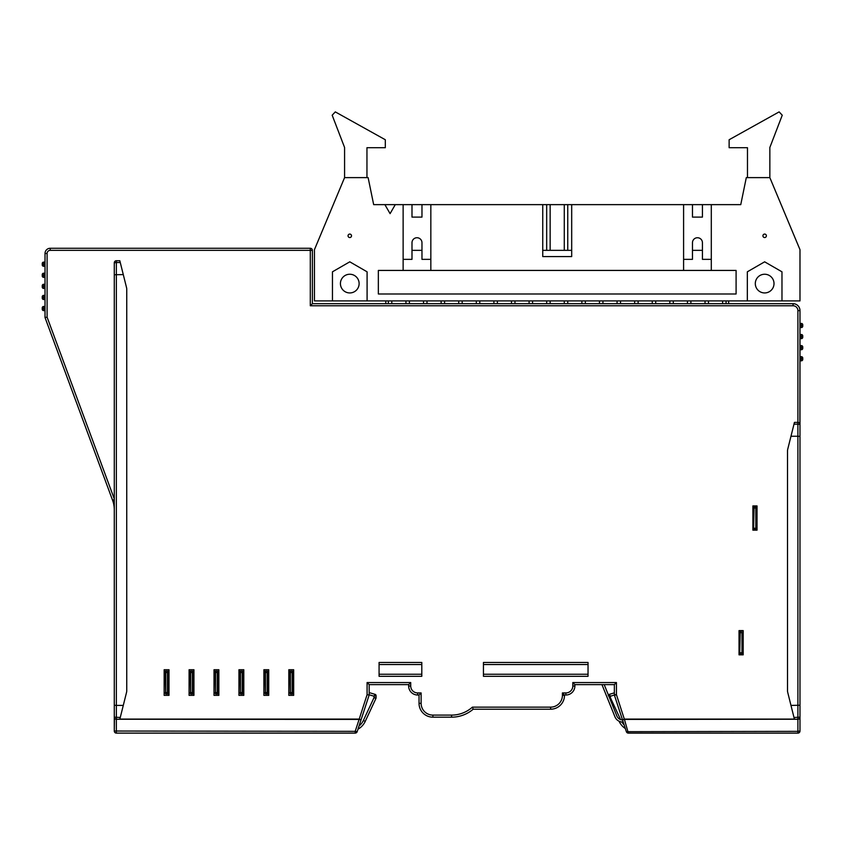 <?xml version="1.0" encoding="UTF-8"?>
<svg xmlns="http://www.w3.org/2000/svg" width="845" height="845" viewBox="0 0 845 845"><rect width="100%" height="100%" fill="white"/><g stroke="black" fill="none" stroke-linecap="round" stroke-linejoin="round"><path stroke-width="1.27" d="M355.196 733.111L116.356 733.111L116.356 705.406L123.285 705.406L126.539 692.372A6.929 6.929 0 0 0 126.75 690.692L126.75 289.296A6.929 6.929 0 0 0 126.539 287.617L123.285 274.593L114.286 274.741L114.286 262.816L114.286 731.031L355.196 731.337L355.196 733.111A2.081 2.081 0 0 0 357.171 731.675L355.196 731.337L359.104 719.412L361.068 719.75L357.171 731.675A2.081 2.081 0 0 1 355.196 733.111M799.983 691.548L799.983 731.031A2.081 2.081 0 0 1 797.902 733.111L628.331 733.111L624.423 719.412L622.448 719.75L624.423 719.095L794.395 719.095M116.356 733.111A2.081 2.081 0 0 1 114.286 731.031L114.455 718.007M799.983 323.424L801.366 323.424L799.983 323.424L799.983 310.611A6.929 6.929 0 0 0 793.054 303.682L312.375 303.682L310.295 305.763L310.295 248.272L50.214 248.272A5.197 5.197 0 0 0 45.017 253.468L45.017 317.53L112.565 500.24A27.705 27.705 0 0 1 114.286 509.841A27.705 27.705 0 0 0 112.565 500.24L114.286 499.606M483.446 662.459L588.035 662.459L588.035 676.317L483.446 676.317L483.446 662.459M752.884 505.923L752.884 530.164L757.035 530.164L757.035 505.923L752.884 505.923M739.026 654.843L743.188 654.843L743.188 630.602L739.026 630.602L739.026 654.843M164.152 695.361L169 695.361L169 669.736L164.152 669.736L164.152 695.361M189.09 695.361L193.938 695.361L193.938 669.736L189.09 669.736L189.09 695.361M214.017 695.361L218.866 695.361L218.866 669.736L214.017 669.736L214.017 695.361M238.955 695.361L243.804 695.361L243.804 669.736L238.955 669.736L238.955 695.361M263.893 695.361L268.742 695.361L268.742 669.736L263.893 669.736L263.893 695.361M288.821 695.361L293.669 695.361L293.669 669.736L288.821 669.736L288.821 695.361M379.078 662.459L421.803 662.459L421.803 676.317L379.078 676.317L379.078 662.459M379.078 664.54L421.803 664.54M421.803 674.236L379.078 674.236M588.035 674.236L483.446 674.236M483.446 664.54L588.035 664.54M756.349 508.003L755.821 506.62L755.821 529.477L754.089 529.477L753.571 528.442L753.571 508.003L753.571 529.477L754.089 506.62L755.821 506.62L753.571 506.62L753.571 508.003L755.821 508.003L755.821 529.477L754.089 529.477L753.571 528.442M739.724 653.111L740.241 654.146L741.973 654.146L740.241 654.146L739.724 653.111L739.724 632.673L739.724 654.146L740.241 631.289L741.973 631.289L739.724 631.289L739.724 632.673L741.973 632.673L741.973 654.146L742.491 653.111M755.821 529.477L756.349 528.442L755.821 529.477M753.571 528.093L756.349 528.442M742.491 632.673L742.491 652.762L739.724 652.762M165.715 693.977L165.187 671.12L167.965 671.12L167.965 693.977L165.715 693.977L165.715 671.12L165.187 672.504L167.437 672.504L167.437 693.977L167.965 692.583L165.187 692.583L165.715 693.977M167.965 672.504L167.437 671.12L167.965 672.504M190.643 693.977L190.125 671.12L192.892 671.12L192.892 693.977L190.643 693.977L190.643 671.12L190.125 672.504L192.375 672.504L192.375 693.977L192.892 692.583L190.125 692.583L190.643 693.977M192.892 672.504L192.375 671.12L192.892 672.504M215.581 693.977L215.063 671.12L217.83 671.12L217.83 693.977L215.581 693.977L215.581 671.12L215.063 672.504L217.313 672.504L217.313 693.977L217.83 692.583L215.063 692.583L215.581 693.977M217.83 672.504L217.313 671.12L217.83 672.504M240.508 693.977L239.991 671.12L242.768 671.12L242.768 693.977L240.508 693.977L240.508 671.12L239.991 672.504L242.24 672.504L242.24 693.977L242.768 692.583L239.991 692.583L240.508 693.977M242.768 672.504L242.24 671.12L242.768 672.504M265.446 693.977L264.929 671.12L267.696 671.12L267.696 693.977L265.446 693.977L265.446 671.12L264.929 672.504L267.178 672.504L267.178 693.977L267.696 692.583L264.929 692.583L265.446 693.977M267.696 672.504L267.178 671.12L267.696 672.504M290.384 693.977L289.867 671.12L292.634 671.12L292.634 693.977L290.384 693.977L290.384 671.12L289.867 672.504L292.116 672.504L292.116 693.977L292.634 692.583L289.867 692.583L290.384 693.977M292.634 672.504L292.116 671.12L292.634 672.504M310.295 305.763L793.054 305.763A4.848 4.848 0 0 1 797.902 310.611L799.983 310.611L799.877 423.82M50.214 250.352A3.116 3.116 0 0 0 47.098 253.468L45.017 253.468A5.197 5.197 0 0 1 50.214 248.272L50.214 250.352L312.375 250.352A2.081 2.081 0 0 0 310.295 248.272A2.081 2.081 0 0 1 312.375 250.352L312.375 303.682M357.984 729.182A17.312 17.312 0 0 0 365.241 721.376A17.312 17.312 0 0 1 357.984 729.182L357.171 731.675M608.305 695.699L610.386 696.217L609.298 694.368L614.357 692.847L614.357 684.619L614.357 694.685A2.081 2.081 0 0 0 614.463 695.329L616.438 694.685L614.357 694.685M359.03 725.992A15.242 15.242 0 0 0 363.361 720.5L365.241 721.376L375.951 698.403L376.088 697.822L374.008 697.664L375.951 698.403A1.384 1.384 0 0 0 376.088 697.822L376.088 695.699A1.384 1.384 0 0 0 375.095 694.368L369.17 692.594M375.095 694.368L374.008 696.217L376.088 695.699A1.384 1.384 0 0 0 375.095 694.368A1.384 1.384 0 0 1 376.088 695.699M619.068 721.207L619.142 721.376A17.312 17.312 0 0 0 625.321 728.527A17.312 17.312 0 0 1 619.142 721.376L619.29 721.313M609.583 697.97L610.386 697.664L609.488 697.738M609.298 694.368A1.384 1.384 0 0 0 608.432 695.118A1.384 1.384 0 0 1 609.298 694.368A1.384 1.384 0 0 0 608.432 695.118M408.653 684.619L369.17 684.619L367.089 682.549L410.723 682.549L408.653 684.619L408.653 686.013A8.999 8.999 0 0 0 417.652 695.012L419.036 695.012L419.036 703.325A13.847 13.847 0 0 0 432.893 717.173L451.589 717.173A33.251 33.251 0 0 0 473.179 709.208L550.634 709.208A13.847 13.847 0 0 0 564.492 695.361L562.411 695.361L562.411 692.932L564.492 695.012L565.875 695.012A8.999 8.999 0 0 0 574.875 686.013L574.875 684.619L614.357 684.619L616.438 682.549L616.438 694.685L624.423 719.412L798.06 719.243M421.116 692.932L417.652 692.932L421.116 692.932L421.116 703.325L421.116 692.932L419.036 695.012M472.756 708.078L473.179 709.208M616.438 682.549L572.804 682.549L572.804 686.013L572.804 682.549L574.875 684.619M799.983 731.031A2.081 2.081 0 0 1 797.902 733.111L797.902 731.337L799.983 731.031L799.983 717.173L793.994 717.489L790.973 705.406L799.983 705.248L799.983 424.475L797.902 424.169L797.902 436.252L799.983 436.4M799.983 608.442L799.993 606.361A1.384 1.384 0 0 0 799.983 606.182A1.384 1.384 0 0 1 799.993 606.361A1.384 1.384 0 0 0 799.983 606.182L799.983 360.826L801.366 360.826L800.669 358.745L802.75 358.048L802.75 359.442L800.669 358.745L801.366 356.664A1.384 1.384 0 0 1 802.75 358.048A1.384 1.384 0 0 0 801.366 356.664L799.983 356.664L799.983 349.735L801.366 349.735L800.669 347.665L802.75 346.968L802.75 348.351L800.669 347.665L801.366 345.584A1.384 1.384 0 0 1 802.75 346.968A1.384 1.384 0 0 0 801.366 345.584A1.384 1.384 0 0 1 802.75 346.968M801.366 345.584L799.983 345.584L799.983 338.655L801.366 338.655L800.669 336.585L802.75 335.887L802.75 337.271L800.669 336.585L801.366 334.504A1.384 1.384 0 0 1 802.75 335.887A1.384 1.384 0 0 0 801.366 334.504L799.983 334.504L799.983 327.575L801.366 327.575L800.669 325.494L802.75 324.807L802.75 326.191L800.669 325.494L801.366 323.424A1.384 1.384 0 0 1 802.75 324.807A1.384 1.384 0 0 0 801.366 323.424A1.384 1.384 0 0 1 802.75 324.807M802.75 326.191A1.384 1.384 0 0 1 801.366 327.575A1.384 1.384 0 0 0 802.75 326.191A1.384 1.384 0 0 1 801.366 327.575M802.75 337.271A1.384 1.384 0 0 1 801.366 338.655A1.384 1.384 0 0 0 802.75 337.271A1.384 1.384 0 0 1 801.366 338.655M799.983 334.504L801.366 334.504A1.384 1.384 0 0 1 802.75 335.887M802.75 348.351A1.384 1.384 0 0 1 801.366 349.735A1.384 1.384 0 0 0 802.75 348.351A1.384 1.384 0 0 1 801.366 349.735M802.75 359.442A1.384 1.384 0 0 1 801.366 360.826A1.384 1.384 0 0 0 802.75 359.442A1.384 1.384 0 0 1 801.366 360.826M799.983 356.664L801.366 356.664A1.384 1.384 0 0 1 802.75 358.048M628.331 733.111A2.081 2.081 0 0 1 626.356 731.675L797.902 731.337L797.902 719.412M626.356 731.675L614.463 695.329M794.437 422.394L797.902 422.394L797.902 424.169L793.994 424.169L794.437 422.394M797.902 310.611L797.902 422.394A2.081 2.081 0 0 1 799.983 424.475A2.081 2.081 0 0 0 797.902 422.394A2.081 2.081 0 0 1 799.983 424.475M799.824 717.965L799.983 717.173A2.081 2.081 0 0 1 797.902 719.253L797.902 436.252L790.973 436.252L793.994 424.169M790.973 436.252L787.72 449.276A6.929 6.929 0 0 0 787.508 450.955L787.508 690.692A6.929 6.929 0 0 0 787.72 692.372L790.973 705.406M798.789 719.053L799.402 718.609M799.983 717.173A2.081 2.081 0 0 1 797.902 719.253L794.437 719.253L793.994 717.489M123.285 705.406L119.821 719.253L116.356 719.253A2.081 2.081 0 0 1 114.286 717.173L114.286 274.741M114.92 718.672L115.585 719.106M47.098 253.468L47.098 317.16L45.017 317.53M45.017 266.281L43.634 266.281L44.331 264.2L43.634 262.119L45.017 262.119M44.331 264.2L42.25 264.897A1.384 1.384 0 0 0 43.634 266.281A1.384 1.384 0 0 1 42.25 264.897L42.25 263.513A1.384 1.384 0 0 1 43.634 262.119A1.384 1.384 0 0 0 42.25 263.513L44.331 264.2M42.25 275.977A1.384 1.384 0 0 0 43.634 277.361L45.017 277.361L43.634 277.361A1.384 1.384 0 0 1 42.25 275.977L42.25 274.593L44.331 275.28L42.25 275.977A1.384 1.384 0 0 0 43.634 277.361L44.331 275.28L43.634 273.21L45.017 273.21M45.017 288.441L43.634 288.441A1.384 1.384 0 0 1 42.25 287.057L42.25 285.673L44.331 286.36L42.25 287.057A1.384 1.384 0 0 0 43.634 288.441L44.331 286.36L43.634 284.29L45.017 284.29L43.634 284.29A1.384 1.384 0 0 0 42.25 285.673A1.384 1.384 0 0 1 43.634 284.29A1.384 1.384 0 0 0 42.25 285.673M45.017 310.611L43.634 310.611A1.384 1.384 0 0 1 42.25 309.217L42.25 307.833L44.331 308.531L42.25 309.217A1.384 1.384 0 0 0 43.634 310.611L44.331 308.531L43.634 306.45L45.017 306.45M42.25 298.137A1.384 1.384 0 0 0 43.634 299.521L45.017 299.521L43.634 299.521A1.384 1.384 0 0 1 42.25 298.137L42.25 296.753L44.331 297.451L42.25 298.137A1.384 1.384 0 0 0 43.634 299.521L44.331 297.451L43.634 295.37L45.017 295.37M42.25 274.593A1.384 1.384 0 0 1 43.634 273.21A1.384 1.384 0 0 0 42.25 274.593A1.384 1.384 0 0 1 43.634 273.21M42.25 307.833A1.384 1.384 0 0 1 43.634 306.45A1.384 1.384 0 0 0 42.25 307.833A1.384 1.384 0 0 1 43.634 306.45M42.25 296.753A1.384 1.384 0 0 1 43.634 295.37A1.384 1.384 0 0 0 42.25 296.753A1.384 1.384 0 0 1 43.634 295.37M116.356 260.735L116.356 262.51L114.286 262.816A2.081 2.081 0 0 1 116.356 260.735A2.081 2.081 0 0 0 114.286 262.816L114.286 262.816A2.081 2.081 0 0 1 116.356 260.735L119.821 260.735L123.285 274.593M120.265 262.51L116.356 262.51L116.356 705.406L114.286 705.248M114.286 717.173A2.081 2.081 0 0 0 116.356 719.253A2.081 2.081 0 0 1 114.286 717.173L120.265 717.489M119.863 719.095L359.104 719.095L361.068 719.75L369.17 695.012L369.17 684.619M119.821 719.253L359.104 719.412L367.089 694.685L369.17 695.012M728.644 303.682L728.644 300.915M385.795 300.915L385.795 303.682M473.084 708.955L472.873 708.385M623.188 722.01A8.313 8.313 0 0 1 614.959 716.824L601.946 684.619M604.196 684.619L616.892 716.053A6.232 6.232 0 0 0 622.511 719.94M542.744 204.638L542.744 256.584L571.695 256.584L571.695 204.638L430.834 204.638L430.834 270.432L711.3 270.432L711.3 204.638L740.759 204.638L746.304 177.619L769.848 177.619L769.848 147.495L782.248 115.216L779.132 111.889L729.129 139.742L729.129 147.706L747.476 147.706L747.476 177.619M683.594 270.432L683.594 204.638L571.695 204.638M711.3 270.432L736.09 270.432L736.09 293.986L378.349 293.986L378.349 270.432L403.128 270.432L403.128 204.638L373.67 204.638L368.124 177.619L344.58 177.619L314.446 249.655L314.446 300.915L332.455 300.915L332.455 271.815L349.777 261.823L367.089 271.815L367.089 300.915L747.339 300.915L747.339 271.815L764.651 261.823L781.974 271.815L781.974 300.915L799.983 300.915L799.983 249.655L769.848 177.619M351.509 235.808A1.732 1.732 0 0 0 349.777 234.076A1.732 1.732 0 0 0 348.045 235.808A1.732 1.732 0 0 0 349.777 237.54A1.732 1.732 0 0 0 351.509 235.808M766.383 235.808A1.732 1.732 0 0 0 764.651 234.076A1.732 1.732 0 0 0 762.929 235.808A1.732 1.732 0 0 0 764.651 237.54A1.732 1.732 0 0 0 766.383 235.808M359.125 283.593A9.348 9.348 0 0 0 349.777 274.245A9.348 9.348 0 0 0 340.429 283.593A9.348 9.348 0 0 0 349.777 292.94A9.348 9.348 0 0 0 359.125 283.593M332.455 300.915L367.089 300.915M747.339 300.915L781.974 300.915M774.009 283.593A9.348 9.348 0 0 0 764.651 274.245A9.348 9.348 0 0 0 755.303 283.593A9.348 9.348 0 0 0 764.651 292.94A9.348 9.348 0 0 0 774.009 283.593M388.351 300.915L388.351 303.682M391.816 300.915L391.816 303.682M405.949 300.915L405.949 303.682M409.413 300.915L409.413 303.682M423.535 300.915L423.535 303.682M427 300.915L427 303.682M441.132 300.915L441.132 303.682M444.597 300.915L444.597 303.682M458.729 300.915L458.729 303.682M462.183 300.915L462.183 303.682M476.316 300.915L476.316 303.682M479.78 300.915L479.78 303.682M493.913 300.915L493.913 303.682M497.378 300.915L497.378 303.682M511.5 300.915L511.5 303.682M514.964 300.915L514.964 303.682M529.097 300.915L529.097 303.682M532.561 300.915L532.561 303.682M546.683 300.915L546.683 303.682M550.148 300.915L550.148 303.682M564.28 300.915L564.28 303.682M567.745 300.915L567.745 303.682M581.878 300.915L581.878 303.682M585.331 300.915L585.331 303.682M599.464 300.915L599.464 303.682M602.929 300.915L602.929 303.682M617.061 300.915L617.061 303.682M620.526 300.915L620.526 303.682M634.648 300.915L634.648 303.682M638.112 300.915L638.112 303.682M652.245 300.915L652.245 303.682M655.709 300.915L655.709 303.682M669.831 300.915L669.831 303.682M673.296 300.915L673.296 303.682M687.429 300.915L687.429 303.682M690.893 300.915L690.893 303.682M705.026 300.915L705.026 303.682M708.48 300.915L708.48 303.682M722.612 300.915L722.612 303.682M726.077 300.915L726.077 303.682M683.594 204.638L711.3 204.638M421.972 204.638L411.99 204.638L411.99 217.102L421.972 217.102L421.972 204.638L430.834 204.638M403.128 204.638L411.99 204.638M430.834 259.352L421.972 259.352L421.972 242.726A4.985 4.985 0 0 0 416.976 237.741A4.985 4.985 0 0 0 411.99 242.726L411.99 259.352L403.128 259.352M692.467 204.638L692.467 217.102L702.438 217.102L702.438 204.638M711.3 259.352L702.438 259.352L702.438 242.726A4.985 4.985 0 0 0 697.452 237.741A4.985 4.985 0 0 0 692.467 242.726L692.467 259.352L683.594 259.352M403.128 270.432L430.834 270.432M411.99 250.352L421.972 250.352M692.467 250.352L702.438 250.352M542.744 250.352L571.695 250.352M546.683 250.352L546.683 204.638M550.148 250.352L550.148 204.638M567.745 250.352L567.745 204.638M564.28 250.352L564.28 204.638M366.952 177.619L366.952 147.706L385.309 147.706L385.309 139.742L335.296 111.889L332.18 115.216L344.58 147.495L344.58 177.619M384.887 204.638L390.084 213.637L395.28 204.638M408.653 686.013L410.723 686.013L410.723 682.549L410.723 686.013A6.929 6.929 0 0 0 417.652 692.932L417.652 695.012M451.589 717.173L451.589 715.102L432.893 715.102L451.589 715.102A31.17 31.17 0 0 0 472.397 707.138L550.634 707.138A11.777 11.777 0 0 0 562.411 695.361L562.411 692.932L565.875 692.932L562.411 692.932M565.875 695.012L565.875 692.932A6.929 6.929 0 0 0 572.804 686.013L574.875 686.013M419.036 703.325L421.116 703.325A11.777 11.777 0 0 0 432.893 715.102L432.893 717.173M367.089 694.685L367.089 682.549M47.098 317.16L114.286 498.899M793.054 303.682L793.054 305.763M363.361 720.5L374.008 697.664L374.008 696.217L369.17 694.759M621.825 721.979A15.242 15.242 0 0 0 624.138 724.904M614.378 695.012L610.386 696.217L610.386 697.664L620.61 719.602M550.634 707.138L550.634 709.208M42.25 264.897A1.384 1.384 0 0 0 43.634 266.281M43.634 288.441A1.384 1.384 0 0 1 42.25 287.057M43.634 310.611A1.384 1.384 0 0 1 42.25 309.217"/></g></svg>
